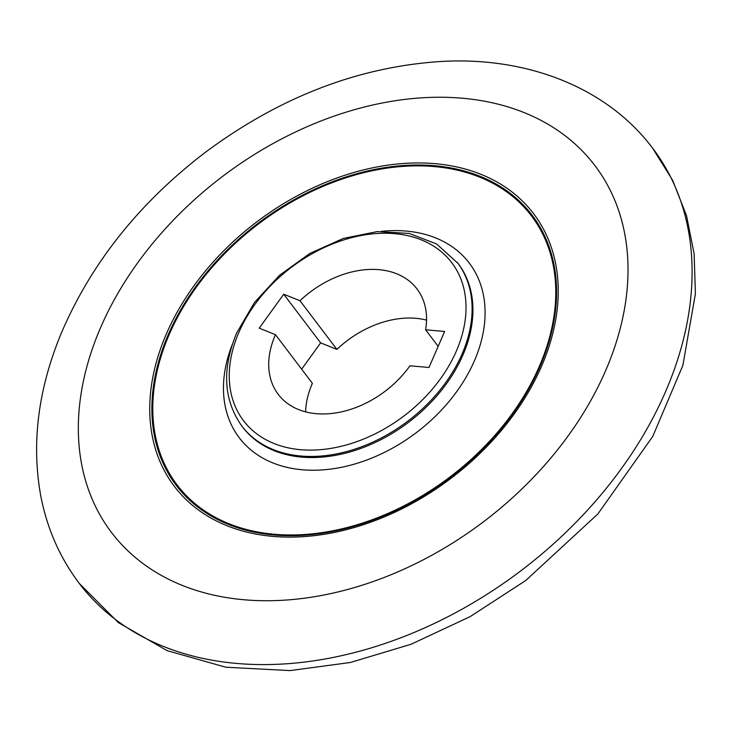 <?xml version="1.0" encoding="UTF-8"?>
<svg xmlns="http://www.w3.org/2000/svg" width="732" height="732" viewBox="0 0 732 732"><rect width="100%" height="100%" fill="white"/><g stroke="black" fill="none" stroke-linecap="round" stroke-linejoin="round"><path stroke-width="1.1" d="M166.493 333.655A225.493 160.839 -37.2 0 0 377.556 519.619A225.493 160.839 -37.2 0 0 517.908 196.835A225.493 160.839 -37.2 0 0 166.493 333.655M426.555 320.122A87.135 62.147 -37.2 0 0 336.894 349.384L299.974 300.733L283.723 294.227L259.22 328.183L275.479 334.689L312.399 383.339A87.135 62.147 -37.2 0 0 305.647 411.878M299.974 300.733A87.135 62.147 142.8 0 1 417.048 289.003A87.135 62.147 142.8 0 1 425.612 329.803L438.175 346.355M275.479 334.689A87.135 62.147 142.8 0 0 278.233 394.347A87.135 62.147 142.8 0 0 409.957 365.808L428.989 367.473L444.644 331.468L425.612 329.803M301.657 369.184L320.643 342.878L336.894 349.384M283.723 294.227L320.643 342.878M78.123 581.876A359.915 256.703 -37.2 0 0 80.703 585.271A359.915 256.703 -37.2 0 0 521.285 570.484A359.915 256.703 -37.2 0 0 654.079 150.124C609.024 88.572 529.08 56.684 442.192 61.406C359.385 66.52 280.795 96.551 206.442 151.506C139.83 202.142 91.473 262.651 61.36 333.023C38.073 389.131 31.22 443.51 40.818 496.15C47.278 529.483 60.573 559.193 80.703 585.271M100.888 326.948A303.441 216.425 142.8 0 1 573.76 142.832A303.441 216.425 142.8 0 1 384.904 577.182A303.441 216.425 142.8 0 1 100.888 326.948M238.961 332.182A130.699 93.22 -37.2 0 0 361.297 439.969A130.699 93.22 -37.2 0 0 442.65 252.879A130.699 93.22 -37.2 0 0 238.961 332.182M168.479 334.121A223.397 159.338 142.8 0 1 434.497 165.725A223.397 159.338 142.8 0 1 539.969 366.576A223.397 159.338 142.8 0 1 273.942 534.982A223.397 159.338 142.8 0 1 168.479 334.121M381.482 231.339A144.424 103.011 142.8 0 1 474.354 360.913A144.424 103.011 142.8 0 1 304.722 469.962A144.424 103.011 142.8 0 1 232.264 344.58M539.237 366.576A222.455 158.661 -37.2 0 0 331.02 183.128A222.455 158.661 -37.2 0 0 192.571 501.557A222.455 158.661 -37.2 0 0 539.237 366.576M457.335 262.449A135.274 96.487 142.8 0 1 462.057 354.059A135.274 96.487 142.8 0 1 354.974 449.091A135.274 96.487 142.8 0 1 241.816 426.006C223.461 399.983 221.759 368.946 236.71 332.914L254.462 302.508L279.496 275.323L309.892 253.409L343.326 238.44L377.264 231.596L409.17 233.444L436.601 243.957L458.159 263.538A135.274 96.487 -37.2 0 1 462.88 355.139A135.274 96.487 -37.2 0 1 355.798 450.171A135.274 96.487 -37.2 0 1 242.64 427.095L241.816 426.006M79.376 583.55L118.328 622.575L167.125 650.647L225.868 667.227L290 670.594L350.344 662.497L411.055 644.261L470.173 616.609L525.759 580.494L597.879 513.946L652.798 436.336L682.892 365.332L695.4 293.752L694.128 253.876L686.543 215.775L672.644 180.292L652.679 148.257"/></g></svg>
